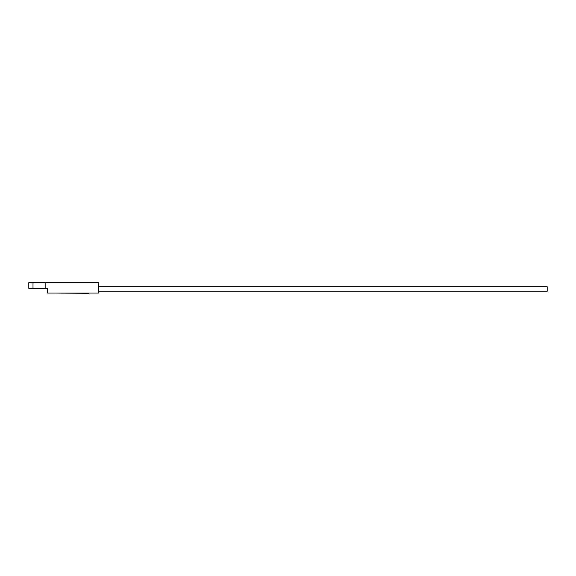 <?xml version="1.0" encoding="UTF-8"?>
<svg xmlns="http://www.w3.org/2000/svg" width="576" height="576" viewBox="0 0 576 576"><rect width="100%" height="100%" fill="white"/><g stroke="black" fill="none" stroke-linecap="round" stroke-linejoin="round"><path stroke-width="0.86" d="M98.755 291.226L98.755 286.747L547.2 286.747L547.2 291.226L98.755 291.226M56.426 293.026L88.711 293.378M47.383 288.36L47.383 293.026L98.755 293.026L98.755 282.622L45.158 282.622L45.158 288.36L47.383 288.36M45.158 282.622L28.8 282.622L28.8 288.36L45.158 288.36M33.005 282.622L33.005 288.36"/></g></svg>
